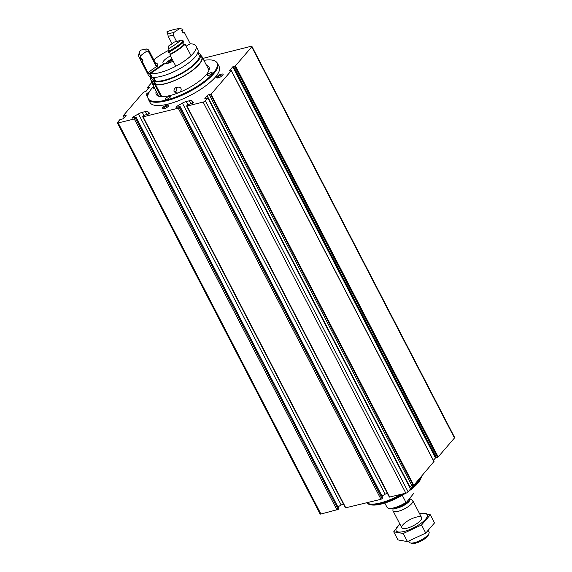 <?xml version="1.0" encoding="UTF-8"?>
<svg xmlns="http://www.w3.org/2000/svg" width="572" height="572" viewBox="0 0 572 572"><rect width="100%" height="100%" fill="white"/><g stroke="black" fill="none" stroke-linecap="round" stroke-linejoin="round"><path stroke-width="0.86" d="M202.903 58.394L251.072 46.311A1.852 0.579 152.6 0 1 251.916 46.389A1.852 0.579 152.6 0 1 251.737 46.883L235.45 65.837L232.761 66.817L229.229 71.007L231.281 70.692L211.054 94.237L209.23 94.623A1.487 0.465 152.6 0 0 207.135 95.703L205.019 98.162A1.487 0.465 152.6 0 0 204.876 98.556A1.487 0.465 152.6 0 0 205.877 98.52L207.879 97.876L205.412 100.801A1.852 0.579 152.6 0 1 203.153 102.088L187.037 106.042L186.615 106.006L187.344 105.012L188.474 104.369L191.534 103.618A1.394 0.436 152.6 0 0 192.857 102.981A1.394 0.436 152.6 0 0 193.372 102.281A1.394 0.436 152.6 0 0 193.336 102.238L191.713 100.844A5.563 1.737 152.6 0 0 189.303 100.786L186.207 101.551A5.563 1.737 152.6 0 0 182.396 103.132L176.877 106.278A1.394 0.436 152.6 0 0 175.99 107.214A1.394 0.436 152.6 0 0 176.626 107.271L180.116 106.564L178.25 108.194L143.1 116.817L142.678 116.781L143.408 115.787L144.537 115.144L147.597 114.393A1.394 0.436 152.6 0 0 148.92 113.764A1.394 0.436 152.6 0 0 149.435 113.056A1.394 0.436 152.6 0 0 149.399 113.013L149.449 113.113M179.386 107.55L382.11 498.655L380.981 499.299L345.402 507.879L142.678 116.781M410.503 488.953L408.143 491.899A1.852 0.579 152.6 0 1 405.877 493.193L389.346 497.104L186.615 106.006M216.859 76.719A3.711 1.158 152.6 0 1 220.892 74.281A3.711 1.158 152.6 0 1 223.073 74.725A3.711 1.158 152.6 0 1 220.32 77.027A3.711 1.158 152.6 0 1 216.852 77.949A3.711 1.158 152.6 0 1 216.859 76.719M147.948 95.088A3.711 1.158 152.6 0 1 146.554 95.195A3.711 1.158 152.6 0 1 146.554 93.958A3.711 1.158 152.6 0 1 149.213 92.085M168.397 106.213A3.711 1.158 -27.4 0 0 168.754 105.656A3.711 1.158 -27.4 0 0 164.936 105.899A3.711 1.158 -27.4 0 0 162.534 108.88A3.711 1.158 -27.4 0 0 165.465 108.222A3.711 1.158 -27.4 0 0 168.397 106.213M217.517 63.406L219.219 66.695A38.953 12.169 152.6 0 1 215.394 77.077A38.953 12.169 152.6 0 1 178.729 100.643A38.953 12.169 152.6 0 1 150.057 102.545L148.348 99.263A38.953 12.169 -27.4 0 0 177.027 97.362A38.953 12.169 -27.4 0 0 213.692 73.788A38.953 12.169 -27.4 0 0 217.517 63.406A38.953 12.169 -27.4 0 0 216.888 62.527L216.388 61.998A38.753 12.105 -27.4 0 0 203.918 60.346M149.399 113.013L147.769 111.619A5.563 1.737 152.6 0 0 145.367 111.569L142.271 112.326A5.563 1.737 152.6 0 0 138.46 113.907L132.933 117.053A1.394 0.436 152.6 0 0 132.053 117.996A1.394 0.436 152.6 0 0 132.69 118.054L136.172 117.339L134.313 118.976L118.204 122.923A1.852 0.579 152.6 0 1 117.353 122.851A1.852 0.579 152.6 0 1 117.539 122.358L119.963 119.527L121.786 119.148A1.487 0.465 152.6 0 0 123.881 118.068L125.997 115.601A1.487 0.465 152.6 0 0 126.14 115.208A1.487 0.465 152.6 0 0 125.139 115.244L123.173 115.794L143.408 92.242L146.096 91.263L149.571 87.223L147.569 87.394L151.723 82.568M135.442 118.332L338.174 509.43L338.81 508.687L136.172 117.339M338.174 509.43L320.928 514.028A1.852 0.579 152.6 0 1 320.084 513.949L117.353 122.851M251.916 46.389L454.647 437.487A1.852 0.579 152.6 0 1 454.461 437.988L438.181 456.942L435.485 457.922L433.397 460.353M433.912 461.597L413.778 485.335L411.954 485.721A1.487 0.465 152.6 0 0 409.867 486.801L409.623 487.079M381.989 496.017L385.128 494.229A5.563 1.737 152.6 0 1 387.308 493.178M180.116 106.564L382.84 497.661L382.11 498.655M338.052 506.792L341.191 505.004A5.563 1.737 152.6 0 1 343.372 503.953M153.689 86.379A38.753 12.105 -27.4 0 0 147.848 97.526L147.991 98.241A38.953 12.169 -27.4 0 0 148.348 99.263M147.848 97.526A38.753 12.105 -27.4 0 0 175.225 97.226A38.753 12.105 -27.4 0 0 213.206 73.202A38.753 12.105 -27.4 0 0 216.388 61.998M156.199 91.248A29.68 9.266 -27.4 0 0 156.263 94.366A29.68 9.266 -27.4 0 0 178.106 92.921A29.68 9.266 -27.4 0 0 206.042 74.961A29.68 9.266 -27.4 0 0 208.959 67.053A29.68 9.266 -27.4 0 0 206.435 65.201M207.507 74.603A2.781 0.872 152.6 0 1 210.124 72.916A2.781 0.872 152.6 0 1 212.176 72.78A2.781 0.872 152.6 0 1 210.103 74.832A2.781 0.872 152.6 0 1 207.236 75.34A2.781 0.872 152.6 0 1 207.507 74.603M154.833 88.596A2.781 0.872 152.6 0 1 153.046 88.631A2.781 0.872 152.6 0 1 153.317 87.895A2.781 0.872 152.6 0 1 154.111 87.194M170.034 97.369A2.781 0.872 -27.4 0 0 170.306 96.625A2.781 0.872 -27.4 0 0 167.432 97.133A2.781 0.872 -27.4 0 0 165.365 99.185A2.781 0.872 -27.4 0 0 167.41 99.049A2.781 0.872 -27.4 0 0 170.034 97.369M168.447 106.149A3.01 0.937 -27.4 0 0 168.447 106.142A3.01 0.937 -27.4 0 0 165.344 106.692A3.01 0.937 -27.4 0 0 163.106 108.909A3.01 0.937 -27.4 0 0 163.113 108.916M147.126 95.231A3.01 0.937 152.6 0 1 147.126 95.217A3.01 0.937 152.6 0 1 147.419 94.416A3.01 0.937 152.6 0 1 148.491 93.515M217.431 77.985A3.01 0.937 152.6 0 1 217.424 77.971A3.01 0.937 152.6 0 1 217.718 77.17A3.01 0.937 152.6 0 1 220.549 75.354A3.01 0.937 152.6 0 1 222.765 75.204A3.01 0.937 152.6 0 1 222.765 75.218M413.263 493.457A14.836 4.633 -27.4 0 1 413.349 493.607A14.836 4.633 -27.4 0 1 413.42 493.765L406.413 502.423A14.472 4.519 -27.4 0 1 388.888 508.358L388.438 508.243A14.836 4.633 -27.4 0 0 405.97 502.438L406.413 502.423M386.929 507.107A14.836 4.633 -27.4 0 0 387.001 507.264A14.836 4.633 -27.4 0 0 388.438 508.243M405.97 502.438L402.266 495.288M408.758 541.176L409.295 542.22A11.133 3.475 -27.4 0 0 410.374 542.95L412.119 543.4A9.71 3.032 -27.4 0 0 419.784 541.677A9.71 3.032 -27.4 0 0 427.463 536.414A9.71 3.032 -27.4 0 0 428.399 534.963L429.036 533.276A11.133 3.475 -27.4 0 0 429.057 531.974L428.428 530.759M410.374 542.95A11.133 3.475 -27.4 0 0 419.162 540.969A11.133 3.475 -27.4 0 0 427.963 534.942A11.133 3.475 -27.4 0 0 429.036 533.276M393.078 508.229L392.928 510.203A11.133 3.475 -27.4 0 0 393.05 510.882A11.133 3.475 -27.4 0 0 401.244 510.338A11.133 3.475 -27.4 0 0 411.718 503.603A11.133 3.475 -27.4 0 0 412.812 500.636A11.133 3.475 -27.4 0 0 412.333 500.142L409.716 498.584M408.816 491.112A29.908 9.345 -27.4 0 0 417.875 483.226A29.908 9.345 -27.4 0 0 420.749 478.743L421.164 477.641A30.838 9.631 -27.4 0 0 421.528 476.326M366.702 502.802A30.838 9.631 -27.4 0 0 369.455 504.447L370.592 504.747A29.908 9.345 -27.4 0 0 405.619 493.257M410.367 489.31A30.838 9.631 -27.4 0 0 418.203 482.26A30.838 9.631 -27.4 0 0 421.164 477.641M369.455 504.447A30.838 9.631 -27.4 0 0 403.789 493.7M410.288 488.366A31.024 9.688 -27.4 0 0 417.939 481.445A31.024 9.688 -27.4 0 0 420.749 477.227M366.781 502.781A31.024 9.688 -27.4 0 0 400.979 494.394M419.626 513.778A17.532 5.477 152.6 0 1 425.425 519.383A17.532 5.477 152.6 0 1 404.147 531.438A17.532 5.477 152.6 0 1 399.864 524.016M406.899 528.228A11.133 3.475 152.6 0 1 402.888 528.507A11.133 3.475 152.6 0 1 410.088 519.569A11.133 3.475 152.6 0 1 421.55 518.833A11.133 3.475 152.6 0 1 406.899 528.228M399.821 523.931L393.729 531.803L403.26 533.49L421.557 524.974L430.316 514.779L420.785 513.091M421.557 524.974L425.761 533.09L407.464 541.598L397.933 539.911L393.729 531.803M430.316 514.779L434.52 522.894L425.761 533.09M403.26 533.49L407.464 541.598M173.995 91.32C173.838 88.445 175.475 87.051 178.907 87.13C183.698 88.202 180.016 94.13 176.298 92.771L173.995 91.32M160.975 96.604L154.797 84.692A28.285 8.837 152.6 0 1 151.816 82.776A28.285 8.837 152.6 0 1 151.494 81.181M200.929 55.556A28.285 8.837 152.6 0 1 202.045 56.742A28.285 8.837 152.6 0 1 186.15 74.71A28.285 8.837 152.6 0 1 155.663 84.842L161.783 96.647M154.797 84.692L155.134 84.456A27.842 8.694 152.6 0 1 152.216 82.568L150.793 79.83A27.842 8.694 152.6 0 1 150.729 76.941M197.905 52.488A27.842 8.694 152.6 0 1 200.229 54.204L201.651 56.943A27.842 8.694 152.6 0 1 186.007 74.632A27.842 8.694 152.6 0 1 156.006 84.606L155.663 84.842M155.134 84.456L153.718 81.717A27.842 8.694 152.6 0 1 150.793 79.83M200.229 54.204A27.842 8.694 152.6 0 1 184.592 71.893A27.842 8.694 152.6 0 1 154.583 81.867L156.006 84.606M153.718 81.717L154.797 80.967A26.434 8.258 152.6 0 1 152.045 79.186L150.915 76.991M197.848 52.667L198.977 54.855A26.434 8.258 152.6 0 1 184.148 71.636A26.434 8.258 152.6 0 1 155.67 81.117L154.583 81.867M153.718 77.363L155.67 81.117M152.91 77.327L154.797 80.967M151.909 76.698L151.323 77.098A27.842 8.694 152.6 0 1 148.405 75.218L146.539 71.622A27.842 8.694 152.6 0 1 146.403 71.321M197.84 49.592A27.842 8.694 152.6 0 1 182.196 67.281A27.842 8.694 152.6 0 1 152.195 77.256L150.329 73.652A27.842 8.694 152.6 0 0 180.33 63.678A27.842 8.694 152.6 0 0 195.974 45.996L197.84 49.592M151.323 77.098L149.456 73.502A27.842 8.694 152.6 0 1 146.539 71.622A27.821 8.687 152.6 0 0 148.105 73.023A17.625 5.505 -27.4 0 1 158.036 65.909L155.763 65.487M153.782 59.846A27.842 8.694 152.6 0 1 168.175 50.615M190.276 43.851A27.842 8.694 152.6 0 1 195.974 45.996M149.456 73.502L163.735 63.628A9.274 2.896 152.6 0 1 163.02 63.077A9.274 2.896 152.6 0 1 170.492 55.949M173.152 61.082A9.274 2.896 152.6 0 1 164.607 63.785L150.329 73.652M182.711 42.807L183.762 44.838A17.625 5.505 -27.4 0 0 185.135 44.273L191.055 55.691A27.821 8.687 152.6 0 1 175.819 66.23L169.898 54.805A17.625 5.505 -27.4 0 0 170.392 54.083L169.276 51.945M182.675 32.518A27.821 8.687 152.6 0 1 184.363 32.44L190.283 43.858A17.625 5.505 -27.4 0 0 186.114 46.168M163.735 63.628L164.028 64.186M148.656 49.964L146.246 48.927A18.733 5.849 152.6 0 0 146.411 51.494L148.799 52.109A16.881 5.27 152.6 0 1 148.648 51.866A16.881 5.27 152.6 0 1 148.656 49.964L155.47 63.106L157.915 64.057A15.022 4.69 152.6 0 0 158.036 65.909M173.28 35.178L173.724 32.604A18.733 5.849 152.6 0 0 167.718 34.077L168.261 36.408A16.881 5.27 152.6 0 1 173.28 35.178L176.584 41.541M168.261 36.408L172.072 43.758M148.799 52.109L155.613 65.251M139.825 51.459L138.989 53.654A27.821 8.687 152.6 0 0 138.932 56.907A27.821 8.687 152.6 0 0 140.483 58.323L140.855 55.613A25.969 8.108 152.6 0 1 139.825 51.459A25.969 8.108 152.6 0 1 140.498 50.064A17.625 5.505 -27.4 0 0 146.246 48.927M167.753 33.92A17.625 5.505 152.6 0 0 167.396 33.777L166.931 31.789A25.969 8.108 152.6 0 1 179.923 28.6L182.661 29.151L183.069 29.937A17.625 5.505 152.6 0 0 181.703 30.638L183.004 33.14A17.625 5.505 -27.4 0 1 184.363 32.44M140.483 58.323L140.884 59.102A27.821 8.687 152.6 0 1 139.339 57.686L138.932 56.907M140.884 59.102A17.625 5.505 152.6 0 1 141.706 58.301L143 60.804A26.526 8.287 152.6 0 1 141.785 59.595L141.313 58.673M143 60.804A17.625 5.505 -27.4 0 0 142.185 61.604A27.821 8.687 152.6 0 1 140.633 60.189A27.821 8.687 152.6 0 1 140.312 58.766M142.185 61.604L148.105 73.023M167.718 34.077A17.625 5.505 -27.4 0 0 167.603 32.504A17.625 5.505 -27.4 0 0 166.931 31.789M179.923 28.6A17.625 5.505 -27.4 0 0 173.724 32.604M183.433 40.984L180.68 40.212A17.625 5.505 -27.4 0 1 174.338 42.035A18.733 5.849 152.6 0 1 168.497 46.075A17.625 5.505 -27.4 0 1 168.046 48.942L168.597 52.302A27.821 8.687 152.6 0 0 183.834 41.77L183.433 40.984A27.821 8.687 152.6 0 1 168.197 51.523M180.68 40.212A25.969 8.108 152.6 0 1 168.046 48.942M183.762 44.838A26.526 8.287 152.6 0 1 170.392 54.083M185.135 44.273A27.821 8.687 152.6 0 1 169.898 54.805M146.411 51.494A17.625 5.505 -27.4 0 0 140.855 55.613M172.301 61.526L171.679 60.339L172.258 59.509A4.176 1.301 152.6 0 1 172.322 59.481M171.679 60.339L169.055 61.726A4.176 1.301 152.6 0 1 172.258 59.509M169.355 62.276L169.055 61.726L169.355 62.276M168.797 63.006A4.176 1.301 152.6 0 1 169.055 61.726M155.255 89.396A6.492 5.713 100 0 0 156.235 91.298M174.753 92.156A2.91 2.56 100 0 0 176.248 87.473M143.1 116.817L345.831 507.922M178.25 108.194L380.981 499.299M187.037 106.042L389.768 497.139M203.153 102.088L405.877 493.193M211.054 94.237L413.778 485.335M231.281 70.692L434.012 461.79M235.45 65.837L438.181 456.942M251.737 46.883L454.461 437.988M207.843 97.976L410.567 489.074M205.412 100.801L408.143 491.899M134.313 118.976L337.044 510.074M118.204 122.923L320.928 514.028M123.237 115.916L124.174 117.725M125.139 115.244L125.575 116.095M123.388 115.88L124.281 117.596M147.855 87.545L148.391 88.588M234.699 66.245L437.423 457.343M233.512 66.416L436.243 457.514M232.761 66.817L435.485 457.922M205.019 98.162L205.284 98.67M207.135 95.703L409.867 486.801M209.23 94.623L411.954 485.721M210.532 94.509L413.256 485.607M189.303 100.786L190.855 103.782M191.713 100.844L192.828 103.003M186.207 101.551L187.816 104.647M182.396 103.132L385.128 494.229M176.877 106.278L177.306 107.107M180.023 106.807L382.747 497.912M136.086 117.589L338.81 508.687M132.933 117.053L133.369 117.882M138.46 113.907L341.191 505.004M142.271 112.326L143.872 115.422M145.367 111.569L146.918 114.564M147.769 111.619L148.892 113.785M393.793 508.079A9.424 2.946 -27.4 0 0 401.165 506.749A9.424 2.946 -27.4 0 0 409.08 501.437A9.424 2.946 -27.4 0 0 409.709 498.584M394.959 507.779A9.274 2.896 -27.4 0 0 408.723 501A9.274 2.896 -27.4 0 0 409.674 498.627M155.355 64.75A16.881 5.27 152.6 0 1 155.47 63.106M170.513 62.355L170.048 61.461M166.445 63.628A6.571 2.052 152.6 0 1 171.972 58.816M123.137 115.887L124.124 117.782M147.519 87.545L148.184 88.832M231.338 70.542L434.069 461.64M207.879 97.876L410.603 488.974M387.001 507.264L384.813 503.045M421.571 517.531L412.812 500.636M401.809 527.777L393.05 510.882M151.816 82.776L158.787 96.218M202.045 56.742L209.016 70.177M140.633 60.189L146.554 71.607M166.095 63.692L167.053 62.176L171.957 58.78"/></g></svg>
